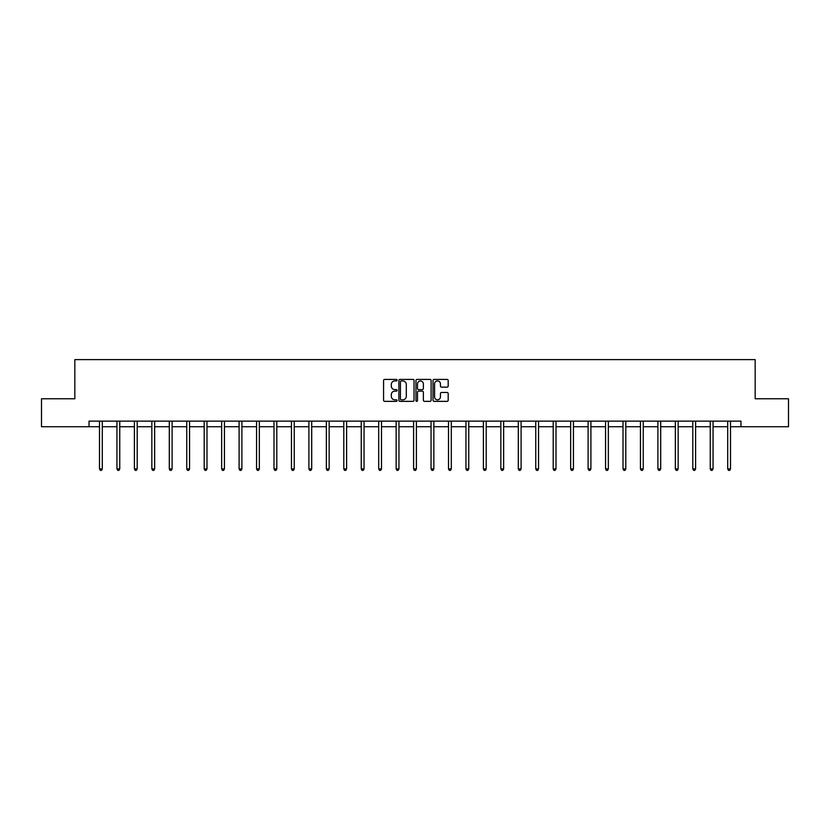 <?xml version="1.0" encoding="UTF-8"?>
<svg xmlns="http://www.w3.org/2000/svg" width="830" height="830" viewBox="0 0 830 830"><rect width="100%" height="100%" fill="white"/><g stroke="black" fill="none" stroke-linecap="round" stroke-linejoin="round"><path stroke-width="1.25" d="M397.103 380.171A0.768 0.768 0 0 0 396.335 379.403L384.663 379.403A1.1 1.1 0 0 0 383.574 380.493L383.574 400.257A1.1 1.1 0 0 0 384.663 401.357L396.335 401.357A0.768 0.768 0 0 0 397.103 400.589A0.768 0.768 0 0 0 396.335 399.821L394.821 399.821A3.517 3.517 0 0 1 391.314 396.304L391.314 394.665A3.517 3.517 0 0 1 394.821 391.148L396.335 391.148A0.768 0.768 0 0 0 397.103 390.38A0.768 0.768 0 0 0 396.335 389.612L394.821 389.612A3.517 3.517 0 0 1 391.314 386.095L391.314 384.446A3.517 3.517 0 0 1 394.821 380.939L396.335 380.939A0.768 0.768 0 0 0 397.103 380.171M447.09 387.143A1.1 1.1 0 0 0 448.19 386.043L448.19 380.493A1.1 1.1 0 0 0 447.09 379.403L434.132 379.403A1.1 1.1 0 0 0 433.032 380.493L433.032 400.257A1.1 1.1 0 0 0 434.132 401.357L447.09 401.357A1.1 1.1 0 0 0 448.19 400.257L448.19 393.565A1.1 1.1 0 0 0 447.09 392.466L441.539 392.466A1.1 1.1 0 0 0 440.45 393.565L440.45 396.885A2.936 2.936 0 0 1 437.514 399.821A2.936 2.936 0 0 1 434.567 396.885L434.567 383.875A2.936 2.936 0 0 1 437.514 380.939A2.936 2.936 0 0 1 440.45 383.875L440.45 386.043A1.1 1.1 0 0 0 441.539 387.143L447.09 387.143M89.038 426.734L41.5 426.734L41.5 398.774L74.835 398.774L74.835 359.618L755.165 359.618L755.165 398.774L788.5 398.774L788.5 426.734L740.962 426.734L740.962 421.142L89.038 421.142L89.038 426.734L99.496 426.734M414.035 380.493A1.1 1.1 0 0 0 412.946 379.403L399.987 379.403A1.1 1.1 0 0 0 398.888 380.493L398.888 400.257A1.1 1.1 0 0 0 399.987 401.357L412.946 401.357A1.1 1.1 0 0 0 414.035 400.257L414.035 380.493M417.054 379.403L430.013 379.403A1.1 1.1 0 0 1 431.112 380.493L431.112 400.257A1.1 1.1 0 0 1 430.013 401.357L424.472 401.357A1.1 1.1 0 0 1 423.373 400.257L423.373 392.248A1.1 1.1 0 0 0 422.273 391.148L418.6 391.148A1.1 1.1 0 0 0 417.5 392.248L417.5 400.589A0.768 0.768 0 0 1 416.733 401.357A0.768 0.768 0 0 1 415.965 400.589L415.965 380.493A1.1 1.1 0 0 1 417.054 379.403M102.297 426.734L116.947 426.734M119.748 426.734L134.398 426.734M137.199 426.734L151.849 426.734M154.65 426.734L169.299 426.734M172.101 426.734L186.75 426.734M189.551 426.734L204.201 426.734M206.992 426.734L221.651 426.734M224.442 426.734L239.102 426.734M241.893 426.734L256.553 426.734M259.344 426.734L274.004 426.734M276.795 426.734L291.455 426.734M294.245 426.734L308.905 426.734M311.696 426.734L326.356 426.734M329.147 426.734L343.796 426.734M346.598 426.734L361.247 426.734M364.048 426.734L378.698 426.734M381.499 426.734L396.149 426.734M398.95 426.734L413.599 426.734M416.401 426.734L431.05 426.734M433.851 426.734L448.501 426.734M451.302 426.734L465.952 426.734M468.753 426.734L483.402 426.734M486.204 426.734L500.853 426.734M503.644 426.734L518.304 426.734M521.095 426.734L535.755 426.734M538.546 426.734L553.205 426.734M555.996 426.734L570.656 426.734M573.447 426.734L588.107 426.734M590.898 426.734L605.558 426.734M608.349 426.734L623.008 426.734M625.799 426.734L640.449 426.734M643.25 426.734L657.9 426.734M660.701 426.734L675.35 426.734M678.152 426.734L692.801 426.734M695.602 426.734L710.252 426.734M713.053 426.734L727.702 426.734M730.504 426.734L740.962 426.734M401.191 380.939A0.768 0.768 0 0 0 400.423 381.707L400.423 399.054A0.768 0.768 0 0 0 401.191 399.821L402.789 399.821A3.517 3.517 0 0 0 406.295 396.304L406.295 384.446A3.517 3.517 0 0 0 402.789 380.939L401.191 380.939M423.373 383.927A2.936 2.936 0 0 0 420.437 380.991A2.936 2.936 0 0 0 417.5 383.927L417.5 388.513A1.1 1.1 0 0 0 418.6 389.612L422.273 389.612A1.1 1.1 0 0 0 423.373 388.513L423.373 383.927M102.443 421.142L102.381 421.308A1.121 1.121 0 0 0 102.297 421.723L102.297 468.929L99.496 468.929L99.496 421.723A1.121 1.121 0 0 0 99.424 421.308L99.351 421.142M102.297 468.929L101.457 470.382L100.337 470.382L99.496 468.929M119.894 421.142L119.831 421.308A1.121 1.121 0 0 0 119.748 421.723L119.748 468.929L116.947 468.929L116.947 421.723A1.121 1.121 0 0 0 116.864 421.308L116.802 421.142M119.748 468.929L118.908 470.382L117.787 470.382L116.947 468.929M137.344 421.142L137.282 421.308A1.121 1.121 0 0 0 137.199 421.723L137.199 468.929L134.398 468.929L134.398 421.723A1.121 1.121 0 0 0 134.315 421.308L134.253 421.142M137.199 468.929L136.359 470.382L135.238 470.382L134.398 468.929M154.795 421.142L154.722 421.308A1.121 1.121 0 0 0 154.65 421.723L154.65 468.929L151.849 468.929L151.849 421.723A1.121 1.121 0 0 0 151.766 421.308L151.703 421.142M154.65 468.929L153.809 470.382L152.689 470.382L151.849 468.929M172.246 421.142L172.173 421.308A1.121 1.121 0 0 0 172.101 421.723L172.101 468.929L169.299 468.929L169.299 421.723A1.121 1.121 0 0 0 169.216 421.308L169.154 421.142M172.101 468.929L171.26 470.382L170.14 470.382L169.299 468.929M189.697 421.142L189.624 421.308A1.121 1.121 0 0 0 189.551 421.723L189.551 468.929L186.75 468.929L186.75 421.723A1.121 1.121 0 0 0 186.667 421.308L186.605 421.142M189.551 468.929L188.711 470.382L187.59 470.382L186.75 468.929M207.147 421.142L207.075 421.308A1.121 1.121 0 0 0 206.992 421.723L206.992 468.929L204.201 468.929L204.201 421.723A1.121 1.121 0 0 0 204.118 421.308L204.056 421.142M206.992 468.929L206.162 470.382L205.041 470.382L204.201 468.929M224.598 421.142L224.525 421.308A1.121 1.121 0 0 0 224.442 421.723L224.442 468.929L221.651 468.929L221.651 421.723A1.121 1.121 0 0 0 221.569 421.308L221.506 421.142M224.442 468.929L223.612 470.382L222.492 470.382L221.651 468.929M242.049 421.142L241.976 421.308A1.121 1.121 0 0 0 241.893 421.723L241.893 468.929L239.102 468.929L239.102 421.723A1.121 1.121 0 0 0 239.019 421.308L238.957 421.142M241.893 468.929L241.063 470.382L239.943 470.382L239.102 468.929M259.489 421.142L259.427 421.308A1.121 1.121 0 0 0 259.344 421.723L259.344 468.929L256.553 468.929L256.553 421.723A1.121 1.121 0 0 0 256.47 421.308L256.408 421.142M259.344 468.929L258.504 470.382L257.393 470.382L256.553 468.929M276.94 421.142L276.878 421.308A1.121 1.121 0 0 0 276.795 421.723L276.795 468.929L274.004 468.929L274.004 421.723A1.121 1.121 0 0 0 273.921 421.308L273.858 421.142M276.795 468.929L275.954 470.382L274.844 470.382L274.004 468.929M294.391 421.142L294.328 421.308A1.121 1.121 0 0 0 294.245 421.723L294.245 468.929L291.455 468.929L291.455 421.723A1.121 1.121 0 0 0 291.372 421.308L291.299 421.142M294.245 468.929L293.405 470.382L292.295 470.382L291.455 468.929M311.841 421.142L311.779 421.308A1.121 1.121 0 0 0 311.696 421.723L311.696 468.929L308.905 468.929L308.905 421.723A1.121 1.121 0 0 0 308.822 421.308L308.75 421.142M311.696 468.929L310.856 470.382L309.735 470.382L308.905 468.929M329.292 421.142L329.23 421.308A1.121 1.121 0 0 0 329.147 421.723L329.147 468.929L326.356 468.929L326.356 421.723A1.121 1.121 0 0 0 326.273 421.308L326.2 421.142M329.147 468.929L328.307 470.382L327.186 470.382L326.356 468.929M346.743 421.142L346.681 421.308A1.121 1.121 0 0 0 346.598 421.723L346.598 468.929L343.796 468.929L343.796 421.723A1.121 1.121 0 0 0 343.724 421.308L343.651 421.142M346.598 468.929L345.757 470.382L344.637 470.382L343.796 468.929M364.194 421.142L364.131 421.308A1.121 1.121 0 0 0 364.048 421.723L364.048 468.929L361.247 468.929L361.247 421.723A1.121 1.121 0 0 0 361.175 421.308L361.102 421.142M364.048 468.929L363.208 470.382L362.088 470.382L361.247 468.929M381.644 421.142L381.582 421.308A1.121 1.121 0 0 0 381.499 421.723L381.499 468.929L378.698 468.929L378.698 421.723A1.121 1.121 0 0 0 378.625 421.308L378.553 421.142M381.499 468.929L380.659 470.382L379.538 470.382L378.698 468.929M399.095 421.142L399.033 421.308A1.121 1.121 0 0 0 398.95 421.723L398.95 468.929L396.149 468.929L396.149 421.723A1.121 1.121 0 0 0 396.066 421.308L396.003 421.142M398.95 468.929L398.11 470.382L396.989 470.382L396.149 468.929M416.546 421.142L416.484 421.308A1.121 1.121 0 0 0 416.401 421.723L416.401 468.929L413.599 468.929L413.599 421.723A1.121 1.121 0 0 0 413.516 421.308L413.454 421.142M416.401 468.929L415.56 470.382L414.44 470.382L413.599 468.929M433.997 421.142L433.934 421.308A1.121 1.121 0 0 0 433.851 421.723L433.851 468.929L431.05 468.929L431.05 421.723A1.121 1.121 0 0 0 430.967 421.308L430.905 421.142M433.851 468.929L433.011 470.382L431.891 470.382L431.05 468.929M451.447 421.142L451.375 421.308A1.121 1.121 0 0 0 451.302 421.723L451.302 468.929L448.501 468.929L448.501 421.723A1.121 1.121 0 0 0 448.418 421.308L448.356 421.142M451.302 468.929L450.462 470.382L449.341 470.382L448.501 468.929M468.898 421.142L468.826 421.308A1.121 1.121 0 0 0 468.753 421.723L468.753 468.929L465.952 468.929L465.952 421.723A1.121 1.121 0 0 0 465.869 421.308L465.806 421.142M468.753 468.929L467.913 470.382L466.792 470.382L465.952 468.929M486.349 421.142L486.276 421.308A1.121 1.121 0 0 0 486.204 421.723L486.204 468.929L483.402 468.929L483.402 421.723A1.121 1.121 0 0 0 483.319 421.308L483.257 421.142M486.204 468.929L485.363 470.382L484.243 470.382L483.402 468.929M503.8 421.142L503.727 421.308A1.121 1.121 0 0 0 503.644 421.723L503.644 468.929L500.853 468.929L500.853 421.723A1.121 1.121 0 0 0 500.77 421.308L500.708 421.142M503.644 468.929L502.814 470.382L501.694 470.382L500.853 468.929M521.25 421.142L521.178 421.308A1.121 1.121 0 0 0 521.095 421.723L521.095 468.929L518.304 468.929L518.304 421.723A1.121 1.121 0 0 0 518.221 421.308L518.159 421.142M521.095 468.929L520.265 470.382L519.144 470.382L518.304 468.929M538.701 421.142L538.629 421.308A1.121 1.121 0 0 0 538.546 421.723L538.546 468.929L535.755 468.929L535.755 421.723A1.121 1.121 0 0 0 535.672 421.308L535.609 421.142M538.546 468.929L537.705 470.382L536.595 470.382L535.755 468.929M556.142 421.142L556.079 421.308A1.121 1.121 0 0 0 555.996 421.723L555.996 468.929L553.205 468.929L553.205 421.723A1.121 1.121 0 0 0 553.122 421.308L553.06 421.142M555.996 468.929L555.156 470.382L554.046 470.382L553.205 468.929M573.592 421.142L573.53 421.308A1.121 1.121 0 0 0 573.447 421.723L573.447 468.929L570.656 468.929L570.656 421.723A1.121 1.121 0 0 0 570.573 421.308L570.511 421.142M573.447 468.929L572.607 470.382L571.497 470.382L570.656 468.929M591.043 421.142L590.981 421.308A1.121 1.121 0 0 0 590.898 421.723L590.898 468.929L588.107 468.929L588.107 421.723A1.121 1.121 0 0 0 588.024 421.308L587.951 421.142M590.898 468.929L590.057 470.382L588.937 470.382L588.107 468.929M608.494 421.142L608.432 421.308A1.121 1.121 0 0 0 608.349 421.723L608.349 468.929L605.558 468.929L605.558 421.723A1.121 1.121 0 0 0 605.475 421.308L605.402 421.142M608.349 468.929L607.508 470.382L606.388 470.382L605.558 468.929M625.945 421.142L625.882 421.308A1.121 1.121 0 0 0 625.799 421.723L625.799 468.929L623.008 468.929L623.008 421.723A1.121 1.121 0 0 0 622.925 421.308L622.853 421.142M625.799 468.929L624.959 470.382L623.838 470.382L623.008 468.929M643.395 421.142L643.333 421.308A1.121 1.121 0 0 0 643.25 421.723L643.25 468.929L640.449 468.929L640.449 421.723A1.121 1.121 0 0 0 640.376 421.308L640.303 421.142M643.25 468.929L642.41 470.382L641.289 470.382L640.449 468.929M660.846 421.142L660.784 421.308A1.121 1.121 0 0 0 660.701 421.723L660.701 468.929L657.9 468.929L657.9 421.723A1.121 1.121 0 0 0 657.827 421.308L657.754 421.142M660.701 468.929L659.86 470.382L658.74 470.382L657.9 468.929M678.297 421.142L678.235 421.308A1.121 1.121 0 0 0 678.152 421.723L678.152 468.929L675.35 468.929L675.35 421.723A1.121 1.121 0 0 0 675.278 421.308L675.205 421.142M678.152 468.929L677.311 470.382L676.191 470.382L675.35 468.929M695.748 421.142L695.685 421.308A1.121 1.121 0 0 0 695.602 421.723L695.602 468.929L692.801 468.929L692.801 421.723A1.121 1.121 0 0 0 692.718 421.308L692.656 421.142M695.602 468.929L694.762 470.382L693.641 470.382L692.801 468.929M713.198 421.142L713.136 421.308A1.121 1.121 0 0 0 713.053 421.723L713.053 468.929L710.252 468.929L710.252 421.723A1.121 1.121 0 0 0 710.169 421.308L710.107 421.142M713.053 468.929L712.213 470.382L711.092 470.382L710.252 468.929M730.649 421.142L730.576 421.308A1.121 1.121 0 0 0 730.504 421.723L730.504 468.929L727.702 468.929L727.702 421.723A1.121 1.121 0 0 0 727.62 421.308L727.557 421.142M730.504 468.929L729.663 470.382L728.543 470.382L727.702 468.929"/></g></svg>
